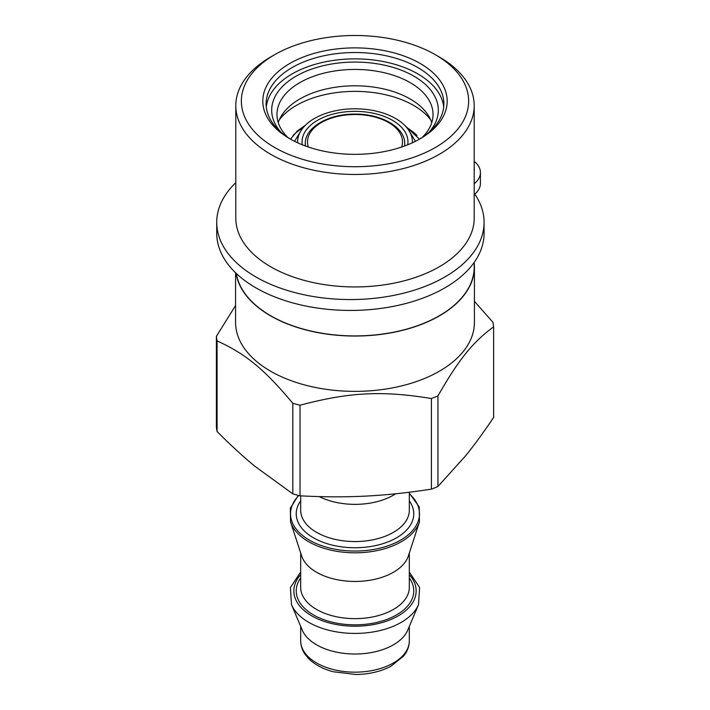 <?xml version="1.0" encoding="UTF-8"?>
<svg xmlns="http://www.w3.org/2000/svg" width="710" height="710" viewBox="0 0 710 710"><rect width="100%" height="100%" fill="white"/><g stroke="black" fill="none" stroke-linecap="round" stroke-linejoin="round"><path stroke-width="1.06" d="M474.804 194.132A33.326 19.241 0 0 0 480.422 183.437L480.422 172.557A33.326 19.241 180 0 1 474.2 183.748M216.727 222.381L216.727 233.262A133.675 77.177 0 0 0 350.403 310.439A133.675 77.177 0 0 0 484.078 233.262L484.078 222.381A133.675 77.177 180 0 1 350.403 299.558A133.675 77.177 180 0 1 216.727 222.381A133.675 77.177 180 0 1 235.8 182.648M474.2 161.356A33.326 19.241 180 0 1 480.422 172.557M474.2 168.501A11.111 6.417 180 0 1 474.333 169.521A11.111 6.417 180 0 1 474.2 170.533M474.2 193.253A133.675 77.177 180 0 1 484.078 222.381M236.315 273.483A119.2 68.817 0 0 0 270.714 315.764A119.2 68.817 0 0 0 400.617 330.674A119.2 68.817 0 0 0 474.2 267.102L474.2 262.38M274.637 54.714L270.714 56.986A119.2 68.817 0 0 0 235.8 105.648L235.8 218.121A119.2 68.817 0 0 0 270.714 266.783A119.2 68.817 0 0 0 400.617 281.701A119.2 68.817 0 0 0 474.2 218.121L474.2 105.648A119.2 68.817 0 0 0 439.286 56.986L435.363 54.714A113.644 65.613 180 0 1 435.354 147.502A113.644 65.613 180 0 1 274.646 147.502A113.644 65.613 180 0 1 274.637 54.714A113.644 65.613 180 0 1 435.363 54.714M235.8 105.648A119.2 68.817 0 0 0 270.714 154.31A119.2 68.817 0 0 0 400.617 169.228A119.2 68.817 0 0 0 474.2 105.648M291.002 139.435A88.874 51.306 180 0 1 266.126 103.829A88.874 51.306 180 0 1 355 52.522A88.874 51.306 180 0 1 443.874 103.829A88.874 51.306 180 0 1 418.998 139.435M266.303 107.006A88.874 51.306 180 0 1 355 58.877A88.874 51.306 180 0 1 443.697 107.006M289.804 138.752A92.202 53.232 0 0 0 420.196 138.752A92.202 53.232 0 0 0 420.196 63.474A92.202 53.232 0 0 0 289.804 63.474A92.202 53.232 0 0 0 289.804 138.752L289.804 138.752M287.834 137.429A78.038 45.058 180 0 1 276.962 114.487A78.038 45.058 180 0 1 355 69.438A78.038 45.058 180 0 1 433.038 114.487A78.038 45.058 180 0 1 422.166 137.429M280.849 132.113A83.318 48.102 180 0 1 355 62.081A83.318 48.102 180 0 1 429.151 132.113M297.614 142.781A57.404 33.139 180 0 1 300.809 131.004A57.404 33.139 180 0 1 355 108.79A57.404 33.139 180 0 1 409.191 131.004A57.404 33.139 180 0 1 412.386 142.781M279.385 119.706A82.795 47.801 180 0 1 285.731 112.988A82.795 47.801 180 0 1 361.621 91.528A82.795 47.801 180 0 1 430.615 119.706M278.258 122.67A78.038 45.058 180 0 1 281.329 115.996A78.038 45.058 180 0 1 355 85.795A78.038 45.058 180 0 1 428.671 115.996A78.038 45.058 180 0 1 431.742 122.67M407.735 144.778A52.966 30.583 0 0 0 355 111.346A52.966 30.583 0 0 0 302.265 144.778M235.578 272.782L235.578 322.429A119.422 68.95 0 0 0 355 391.37A119.422 68.95 0 0 0 474.422 322.429L474.422 267.102A119.422 68.95 180 0 1 360.325 335.972A119.422 68.95 180 0 1 236.057 273.235M474.2 262.895A119.422 68.95 180 0 1 474.422 267.102M409.324 572.056L419.61 587.552L418.51 604.609L407.78 630.072A54.324 31.364 180 0 1 355 654.016A54.324 31.364 180 0 1 302.22 630.072L291.49 604.609L290.39 587.552L300.676 572.056M409.324 493.175L419.255 506.976L419.433 521.939L408.392 555.886A54.324 31.364 180 0 1 355 581.454A54.324 31.364 180 0 1 301.608 555.886L290.567 521.939L290.337 508.245L298.315 495.367M395.674 493.787A54.324 31.364 180 0 1 319.207 496.583M431.423 398.523C381.909 390.473 349.542 392.124 300.028 405.215L300.028 495.802C322.651 497.062 344.554 497.169 365.73 496.104C386.906 495.012 408.8 492.687 431.423 489.119L431.423 398.523A138.858 80.168 180 0 0 437.946 395.887L437.946 486.483L465.778 455.607C474.75 444.46 484.034 431.742 493.619 417.436L493.619 326.848C472.638 342.291 458.926 359.304 437.946 395.887M292.813 403.271C264.271 369.2 245.616 353.837 217.082 340.915L217.082 431.502C230.12 444.655 242.74 456.264 254.943 466.328L292.813 493.867L292.813 403.271A138.858 80.168 180 0 0 300.028 405.215M474.422 301.333L492.917 322.269A138.858 80.168 180 0 1 493.619 326.848M292.813 493.867A138.858 80.168 0 0 0 300.028 495.802M431.423 489.119A138.858 80.168 0 0 0 437.946 486.483M217.082 431.502A138.858 80.168 0 0 1 216.381 426.932L216.381 336.336L235.578 305.477M217.082 340.915A138.858 80.168 180 0 1 216.381 336.336M308.335 147.023A47.49 27.415 180 0 1 355 114.505A47.49 27.415 180 0 1 401.665 147.023M404.558 146.003A49.709 28.702 0 0 0 404.709 143.739C405.383 127.773 381.829 113.804 355.275 114.106C328.517 113.627 304.599 127.649 305.291 143.739A49.709 28.702 0 0 0 305.442 146.003M292.999 135.477A71.754 41.428 180 0 1 303.179 127.676M406.821 127.676A71.754 41.428 180 0 1 417.01 135.486M404.247 654.034A54.324 31.364 180 0 1 343.258 671.42A54.324 31.364 180 0 1 300.676 640.793C300.712 645.585 302.194 650.103 305.105 654.345L308.291 658.241C314.344 664.409 322.624 668.909 333.15 671.731L355.95 674.5C369.164 674.287 380.782 671.562 390.811 666.326L403.537 656.164C407.336 651.443 409.262 646.322 409.324 640.793A54.324 31.364 180 0 1 404.247 654.034M418.51 604.609A65.364 37.736 180 0 1 414.258 611.612A65.364 37.736 180 0 1 348.575 633.24A65.364 37.736 180 0 1 291.49 604.609M409.324 574.692A61.158 35.305 180 0 1 410.442 605.808A61.158 35.305 180 0 1 328.047 622.599A61.158 35.305 180 0 1 300.676 574.692M419.433 521.939A65.56 37.852 180 0 1 414.436 530.92A65.56 37.852 180 0 1 346.826 552.504A65.56 37.852 180 0 1 290.567 521.939M409.324 493.743A64.486 37.231 180 0 1 413.46 529.527A64.486 37.231 180 0 1 325.517 546.922A64.486 37.231 180 0 1 298.848 495.509M300.676 577.967A58.761 33.929 0 0 0 331.384 621.978A58.761 33.929 0 0 0 408.277 605.231A58.761 33.929 0 0 0 409.324 577.967M409.324 553.01L409.324 587.276A54.324 31.364 180 0 1 404.247 600.518A54.324 31.364 180 0 1 343.258 617.904A54.324 31.364 180 0 1 300.676 587.276L300.676 553.01M300.676 500.869A58.761 33.929 0 0 0 331.384 544.881A58.761 33.929 0 0 0 408.277 528.134A58.761 33.929 0 0 0 409.324 500.869M409.324 492.225L409.324 510.179A54.324 31.364 180 0 1 404.247 523.421A54.324 31.364 180 0 1 343.258 540.807A54.324 31.364 180 0 1 300.676 510.179L300.676 495.837M404.709 145.94L404.709 143.739M305.291 145.94L305.291 143.739M300.809 131.004L294.57 141.317M409.191 131.004L415.43 141.317M305.433 125.209L297.286 131.004L290.55 139.16M419.45 139.16L404.558 125.209M300.676 626.415L300.676 640.793M409.324 626.415L409.324 640.793"/></g></svg>
